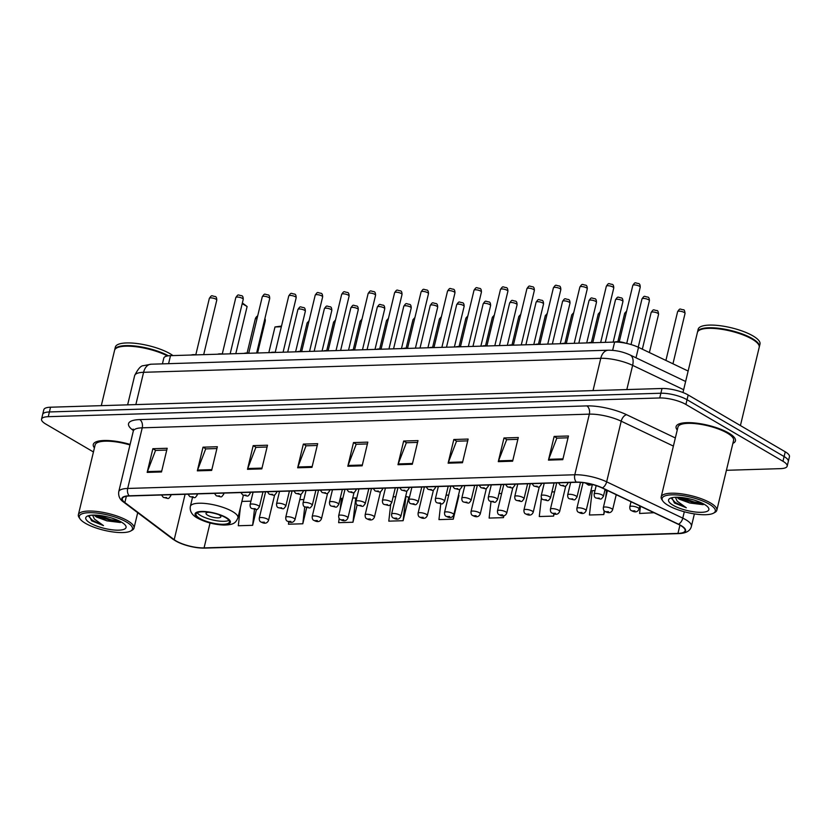 <?xml version="1.0" encoding="UTF-8"?>
<svg xmlns="http://www.w3.org/2000/svg" width="831" height="831" viewBox="0 0 831 831"><rect width="100%" height="100%" fill="white"/><g stroke="black" fill="none" stroke-linecap="round" stroke-linejoin="round"><path stroke-width="1.25" d="M162.419 363.864L163.79 358.14A19.071 5.485 13.5 0 1 170.5 355.658L614.608 342.071A19.071 5.485 13.5 0 1 638.509 347.358L688.141 371.041M726.408 470.304L780.465 468.642A19.071 5.485 -166.5 0 0 787.175 466.17L789.45 456.697A19.071 5.485 -166.5 0 0 785.243 451.804L688.182 394.985A19.071 5.485 -166.5 0 0 662.006 388.493L50.535 407.211A19.071 5.485 -166.5 0 0 43.825 409.683L42.682 414.42A19.071 5.485 -166.5 0 1 49.393 411.947A19.071 5.485 -166.5 0 0 42.682 414.42L41.55 419.156A19.071 5.485 -166.5 0 0 45.757 424.049L93.446 451.96M787.175 466.17A19.071 5.485 -166.5 0 0 782.968 461.278L685.907 404.458L687.04 399.721A19.071 5.485 -166.5 0 0 660.874 393.229L49.393 411.947L660.874 393.229A19.071 5.485 -166.5 0 1 687.04 399.721L784.1 456.541L687.04 399.721L688.182 394.985M788.318 461.434A19.071 5.485 -166.5 0 0 784.1 456.541A19.071 5.485 -166.5 0 1 788.318 461.434M728.704 433.044A30.508 8.767 -166.5 0 0 696.679 423.187A30.508 8.767 -166.5 0 0 676.102 426.615A30.508 8.767 -166.5 0 0 677.244 430.032A30.508 8.767 -166.5 0 1 676.102 426.615A30.508 8.767 -166.5 0 1 696.679 423.187A30.508 8.767 -166.5 0 1 728.704 433.044A30.508 8.767 -166.5 0 1 735.445 440.866A30.508 8.767 -166.5 0 0 728.704 433.044M130.103 444.419A30.508 8.767 -166.5 0 0 93.29 444.46A30.508 8.767 -166.5 0 0 94.422 447.867A30.508 8.767 -166.5 0 1 93.29 444.46A30.508 8.767 -166.5 0 1 130.103 444.419M680.62 525.535A20.339 5.848 13.5 0 1 685.118 530.749A20.339 5.848 13.5 0 1 677.961 533.398L204.062 547.899A20.339 5.848 13.5 0 1 174.198 539.683L124.858 502.547A20.339 5.848 13.5 0 1 122.323 498.621A20.339 5.848 13.5 0 1 129.47 495.982L576.589 482.292A20.339 5.848 13.5 0 1 602.07 487.942L678.2 524.257A20.339 5.848 13.5 0 1 680.62 525.535M681.005 525.524A20.848 5.994 -166.5 0 0 678.522 524.216L602.392 487.901A20.848 5.994 -166.5 0 0 576.267 482.105L129.158 495.795A20.848 5.994 -166.5 0 0 124.421 502.526L173.762 539.662A20.848 5.994 -166.5 0 0 204.384 548.086L678.283 533.575A20.848 5.994 -166.5 0 0 681.005 525.524M390.705 504.469L388.794 521.151L403.118 520.705L408.81 497.031L408.052 497.052M440.762 503.815L438.955 519.614L453.279 519.178L458.972 495.494L458.411 495.505M732.869 443.39A30.508 8.767 -166.5 0 0 735.445 440.866A30.508 8.767 -166.5 0 1 732.869 443.39M685.907 404.458A19.071 5.485 -166.5 0 0 659.741 397.966L48.26 416.684A19.071 5.485 -166.5 0 0 41.55 419.156M247.493 469.328L253.175 445.645L267.509 445.208L261.817 468.881L247.493 469.328A5.09 3.355 88.2 0 1 247.731 468.528L262.014 468.092M197.331 470.855L203.013 447.182L217.348 446.735L211.656 470.419L197.331 470.855A5.09 3.355 88.2 0 1 197.57 470.066L211.853 469.629M147.17 472.392L152.852 448.709L167.187 448.273L161.505 471.956L147.17 472.392A5.09 3.355 88.2 0 1 147.409 471.603L161.692 471.167M397.966 464.716L403.658 441.032L417.993 440.596L412.301 464.28L397.966 464.716A5.09 3.355 88.2 0 1 398.215 463.927L412.498 463.49M448.127 463.179L453.819 439.506L468.144 439.059L462.462 462.742L448.127 463.179A5.09 3.355 88.2 0 1 448.376 462.389L462.649 461.953M498.288 461.652L503.981 437.968L518.305 437.522L512.623 461.205L498.288 461.652A5.09 3.355 88.2 0 1 498.538 460.852L512.81 460.416M548.45 460.114L554.142 436.431L568.466 435.995L562.784 459.668L548.45 460.114A5.09 3.355 88.2 0 1 548.699 459.314L562.971 458.878M297.654 467.791L303.336 444.107L317.671 443.671L311.978 467.354L297.654 467.791A5.09 3.355 88.2 0 1 297.893 466.991L312.176 466.555M347.815 466.253L353.497 442.57L367.832 442.134L362.139 465.817L347.815 466.253A5.09 3.355 88.2 0 1 348.054 465.464L362.337 465.017M339.131 518.336L338.632 522.678L352.967 522.242L357.143 504.812M288.752 521.754L288.471 524.216L302.806 523.779L306.681 507.616M240.388 507.668L238.31 525.753L252.645 525.317L256.457 509.424M490.996 501.644L489.116 518.077L503.441 517.64L503.918 515.646M541.417 497.842L539.277 516.539L553.602 516.103L554.142 513.87M594.975 490.622L592.223 490.706L589.428 515.002L603.763 514.566L604.594 511.117M640.421 506.235L639.59 513.475L653.997 512.717M353.497 442.57L356.406 444.273M367.395 443.941L356.187 444.284L348.054 465.464M303.336 444.107L306.255 445.811M317.234 445.478L306.026 445.821L297.893 466.991M554.142 436.431L557.05 438.134M568.03 437.802L556.832 438.145L548.699 459.314M503.981 437.968L506.889 439.672M517.879 439.339L506.671 439.682L498.538 460.852M453.819 439.506L456.728 441.209M467.718 440.866L456.51 441.209L448.376 462.389M403.658 441.032L406.567 442.746M417.557 442.404L406.349 442.746L398.215 463.927M152.852 448.709L155.771 450.423M166.751 450.08L155.542 450.423L147.409 471.603M203.013 447.182L205.932 448.885M216.912 448.543L205.704 448.896L197.57 470.066M253.175 445.645L256.093 447.348M267.073 447.016L255.865 447.358L247.731 468.528M453.279 519.178L453.788 514.753M446.06 495.172L448.698 495.099M458.39 495.567L458.909 495.723M503.441 517.64L503.669 515.677M498.995 493.552L501.633 493.479M553.602 516.103L553.872 513.797M551.929 491.931L554.568 491.859M603.763 514.566L604.199 510.753M605.695 497.748L606.547 490.259L607.43 490.529M604.854 490.311L606.547 490.259M403.118 520.705L405.912 496.408L408.748 497.26M393.136 496.793L395.774 496.72M352.967 522.242L355.751 497.946L356.717 498.236M340.128 509.642L341.416 498.382L342.839 498.34M352.718 498.039L355.751 497.946M302.806 523.779L304.748 506.817M299.783 499.66L303.855 499.535M252.645 525.317L254.473 509.382M241.883 501.425L250.931 501.155M668.176 505.414A27.33 7.853 -166.5 0 0 713.517 513.163A27.33 7.853 -166.5 0 0 709.259 504.157A27.33 7.853 -166.5 0 0 676.818 494.964A27.33 7.853 -166.5 0 0 662.806 500.989A27.33 7.853 -166.5 0 0 668.176 505.414M713.517 513.163L714.961 512.374A28.607 8.217 -166.5 0 0 716.81 510.286A28.607 8.217 -166.5 0 0 710.495 502.942A28.607 8.217 -166.5 0 0 680.475 493.707A28.607 8.217 -166.5 0 0 661.185 496.928A28.607 8.217 -166.5 0 0 661.892 499.628L662.806 500.989M716.81 510.286L733.586 440.42A28.607 8.217 -166.5 0 0 727.27 433.086A28.607 8.217 -166.5 0 0 697.251 423.841A28.607 8.217 -166.5 0 0 677.961 427.061L661.185 496.928M740.421 425.565L759.202 347.327A31.786 9.131 -166.5 0 0 758.423 344.314A31.786 9.131 -166.5 0 0 752.19 339.173A31.786 9.131 -166.5 0 0 699.453 330.156A31.786 9.131 -166.5 0 0 697.396 332.483L682.978 392.523M758.298 344.148A31.464 9.037 -166.5 0 0 758.194 343.972A31.464 9.037 -166.5 0 0 752.013 338.882A31.464 9.037 -166.5 0 0 699.816 329.959A31.464 9.037 -166.5 0 0 699.64 330.063M759.264 347.026A31.786 9.131 -166.5 0 0 759.347 346.735A31.786 9.131 -166.5 0 0 752.325 338.581A31.786 9.131 -166.5 0 0 718.971 328.318A31.786 9.131 -166.5 0 0 697.541 331.891A31.786 9.131 -166.5 0 0 697.479 332.192M759.347 346.735L759.991 344.065A31.786 9.131 -166.5 0 0 752.969 335.911A31.786 9.131 -166.5 0 0 719.615 325.648A31.786 9.131 -166.5 0 0 698.175 329.232L697.541 331.891M676.798 497.239L679.332 499.202L689.803 503.025L678.491 497.281M671.864 497.727L674.429 502.973L686.323 507.772L677.244 501.238L675.613 497.79M704.293 504.313A20.723 5.952 -166.5 0 0 669.911 498.434A20.723 5.952 -166.5 0 0 673.141 505.269A20.723 5.952 -166.5 0 0 697.739 512.228A20.723 5.952 -166.5 0 0 708.355 507.668A20.723 5.952 -166.5 0 0 704.293 504.313M689.803 503.025L703.213 504.677M686.323 507.772L675.291 502.495L671.541 498.475M702.268 503.222L693.906 501.903L681.42 497.489M704.127 504.22L693.677 502.848L679.083 497.302M225.627 517.64A17.16 4.934 -166.5 0 0 207.615 512.093A17.16 4.934 -166.5 0 0 196.033 514.025A17.16 4.934 -166.5 0 0 199.824 518.43A17.16 4.934 -166.5 0 0 217.836 523.977A17.16 4.934 -166.5 0 0 229.418 522.045A17.16 4.934 -166.5 0 0 225.627 517.64M197.207 512.748A17.16 4.934 -166.5 0 0 200.541 515.469A17.16 4.934 -166.5 0 0 228.951 520.362M281.345 326.76L274.988 326.957L268.818 352.656M274.988 326.957L281.512 326.074M242.205 303.647L247.119 306.514L235.796 353.663M242.361 302.972L247.119 306.514M209.08 512.301A7.624 2.192 -166.5 0 0 206.015 513.298A7.624 2.192 -166.5 0 0 207.708 515.251A7.624 2.192 -166.5 0 0 215.707 517.713A7.624 2.192 -166.5 0 0 220.859 516.851A7.624 2.192 -166.5 0 0 219.166 514.898A7.624 2.192 -166.5 0 0 218.574 514.576M85.354 523.26A27.33 7.853 -166.5 0 0 130.706 531.009A27.33 7.853 -166.5 0 0 126.437 522.003A27.33 7.853 -166.5 0 0 93.996 512.81A27.33 7.853 -166.5 0 0 79.994 518.835A27.33 7.853 -166.5 0 0 85.354 523.26M130.706 531.009L132.139 530.209A28.607 8.217 -166.5 0 0 133.999 528.121A28.607 8.217 -166.5 0 0 127.683 520.788A28.607 8.217 -166.5 0 0 97.653 511.543A28.607 8.217 -166.5 0 0 78.363 514.763A28.607 8.217 -166.5 0 0 79.07 517.474L79.994 518.835M172.962 355.585A31.786 9.131 -166.5 0 0 170.147 353.757A31.786 9.131 -166.5 0 0 136.793 343.494A31.786 9.131 -166.5 0 0 115.364 347.067L114.72 349.737A31.786 9.131 -166.5 0 0 114.668 350.038M93.986 515.085L96.521 517.038L106.981 520.871L95.669 515.116M89.042 515.563L91.618 520.819L103.501 525.618L94.433 519.084L92.802 515.625M121.471 522.148A20.723 5.952 -166.5 0 0 87.089 516.28A20.723 5.952 -166.5 0 0 90.319 523.104A20.723 5.952 -166.5 0 0 114.927 530.074A20.723 5.952 -166.5 0 0 125.543 525.504A20.723 5.952 -166.5 0 0 121.471 522.148M106.981 520.871L120.391 522.512M168.433 355.813A31.786 9.131 -166.5 0 0 135.38 346.06A31.786 9.131 -166.5 0 0 114.72 349.737M167.748 355.907A31.464 9.037 -166.5 0 0 117.005 347.805A31.464 9.037 -166.5 0 0 116.828 347.909M167.467 355.959A31.786 9.131 -166.5 0 0 116.641 348.002A31.786 9.131 -166.5 0 0 114.574 350.329L101.299 405.653M129.979 444.959A28.607 8.217 -166.5 0 0 95.139 444.907L78.363 514.763M103.501 525.618L92.47 520.331L88.72 516.321M119.446 521.068L111.084 519.749L98.609 515.334M121.316 522.055L110.866 520.684L96.271 515.147M635.995 357.808L638.509 347.358M612.624 350.35L614.608 342.071A8.902 2.555 13.5 0 1 625.847 343.245M168.579 363.677L170.5 355.658M662.006 388.493L659.741 397.966M785.243 451.804L782.968 461.278M50.535 407.211L48.26 416.684M683.653 389.708L632.63 365.36L626.823 389.562M608.271 350.215A12.714 8.383 88.2 0 0 600.771 358.306L143.597 372.298A25.429 7.302 -166.5 0 0 134.653 375.602C137.977 368.902 140.917 365.588 143.472 365.671L151.097 364.207L608.271 350.215C615.761 350.183 623.032 351.773 630.064 354.972A12.714 7.24 115.5 0 1 632.63 365.36A25.429 7.302 -166.5 0 0 600.771 358.306L593.022 390.601M151.097 364.207A12.714 8.383 88.2 0 0 143.597 372.298L135.848 404.593M677.961 533.398L679.945 525.15M129.158 495.795A6.357 4.186 -91.8 0 1 127.683 488.451L574.792 474.761A25.429 7.302 13.5 0 1 606.651 481.824L682.781 518.139A25.429 7.302 13.5 0 1 685.814 519.739A25.429 7.302 13.5 0 1 691.423 526.252L694.394 513.901M678.522 524.216A6.357 3.625 115.5 0 0 682.781 518.139L684.308 511.771M602.392 487.901A6.357 3.625 115.5 0 0 606.651 481.824L621.204 421.192A25.429 7.302 -166.5 0 0 589.345 414.139L574.792 474.761A6.357 4.186 88.2 0 0 576.267 482.105M124.421 502.526A6.357 5.079 127 0 1 123.476 501.997C119.809 499.524 118.231 496.107 118.74 491.755A25.429 7.302 13.5 0 1 127.683 488.451L142.236 427.82A25.429 7.302 -166.5 0 0 133.292 431.123L133.147 429.066M173.762 539.662A6.357 5.079 127 0 1 172.817 539.132C181.875 544.897 192.553 547.889 204.831 548.107L678.73 533.606A6.357 4.186 -91.8 0 1 678.283 533.575M133.386 430.531L132.493 429.856A31.786 9.131 13.5 0 1 139.712 419.593L586.821 405.902A31.786 9.131 13.5 0 1 626.647 414.731L675.343 437.958M673.39 446.091L621.204 421.192A6.357 3.625 -64.5 0 1 626.647 414.731M586.821 405.902A6.357 4.186 88.2 0 1 589.345 414.139L142.236 427.82A6.357 4.186 88.2 0 0 139.712 419.593M133.386 429.991A6.357 5.079 -53 0 0 132.493 429.856M124.858 502.547L126.364 496.273M174.198 539.683L185.095 494.279M204.062 547.899L210.046 523M199.108 518.451A18.116 5.204 -166.5 0 0 223.975 524.621A18.116 5.204 -166.5 0 0 226.344 517.62A18.116 5.204 -166.5 0 0 201.486 511.449A18.116 5.204 -166.5 0 0 199.108 518.451M232.535 511.553A24.473 7.032 13.5 0 1 237.946 517.827C235.755 522.46 234.519 524.849 223.882 525.057C214.138 524.621 205.288 522.273 197.321 518.014C191.93 515.043 189.613 511.169 190.351 506.401A24.473 7.032 13.5 0 1 206.857 503.648A24.473 7.032 13.5 0 1 232.535 511.553M257.693 315.863A5.09 5.09 0 0 0 255.252 319.104A5.09 1.465 13.5 0 1 257.039 318.439A5.09 1.465 13.5 0 1 257.08 318.439M264.445 320.444A5.09 1.465 13.5 0 1 265.141 321.483A5.09 5.09 0 0 0 264.923 318.418M684.193 312.456A3.812 1.101 -166.5 0 0 680.194 311.22A3.812 1.101 -166.5 0 0 677.618 311.646C680.412 307.647 679.519 309.309 683.414 309.786C684.173 309.516 684.713 310.732 685.045 313.432A3.812 1.101 -166.5 0 0 684.193 312.456M631.009 501.747L629.794 506.806A4.768 1.371 13.5 0 1 633.004 506.266A4.768 1.371 13.5 0 1 638.011 507.803A4.768 1.371 13.5 0 1 639.06 509.029L639.808 505.944M634.915 510.836L632.526 510.909L634.915 510.836M657.737 313.266A3.812 1.101 -166.5 0 0 653.727 312.03A3.812 1.101 -166.5 0 0 651.161 312.456C653.955 308.457 653.052 310.119 656.947 310.597C657.705 310.327 658.245 311.542 658.578 314.243A3.812 1.101 -166.5 0 0 657.737 313.266M607.43 490.498L603.327 507.616A4.768 1.371 13.5 0 1 606.537 507.076A4.768 1.371 13.5 0 1 611.543 508.614A4.768 1.371 13.5 0 1 612.592 509.839L616.228 494.694M608.448 511.647L606.059 511.719L608.448 511.647M626.231 312.768A3.812 1.101 -166.5 0 0 624.694 313.266L626.657 311.012M583.05 482.634L576.859 508.427A4.768 1.371 13.5 0 1 580.08 507.886A4.768 1.371 13.5 0 1 585.076 509.424A4.768 1.371 13.5 0 1 586.135 510.65L592.264 485.096M581.98 512.457L579.591 512.53L581.98 512.457M599.764 313.578A3.812 1.101 -166.5 0 0 598.227 314.076L600.19 311.822M556.718 482.904L550.392 509.237A4.768 1.371 13.5 0 1 553.612 508.697A4.768 1.371 13.5 0 1 558.609 510.234A4.768 1.371 13.5 0 1 559.668 511.46L565.797 485.906M555.513 513.267L553.124 513.34L555.513 513.267M573.307 314.388A3.812 1.101 -166.5 0 0 571.759 314.887L573.722 312.633M530.251 483.715L523.925 510.047A4.768 1.371 13.5 0 1 527.145 509.507A4.768 1.371 13.5 0 1 532.152 511.044A4.768 1.371 13.5 0 1 533.201 512.27L539.329 486.717M529.046 514.077L526.657 514.15L529.046 514.077M546.84 315.198A3.812 1.101 -166.5 0 0 545.292 315.697L547.255 313.443M503.783 484.525L497.468 510.857A4.768 1.371 13.5 0 1 500.678 510.317A4.768 1.371 13.5 0 1 505.684 511.854A4.768 1.371 13.5 0 1 506.733 513.08L512.872 487.527M502.578 514.888L500.189 514.96L502.578 514.888M520.372 316.009A3.812 1.101 -166.5 0 0 518.824 316.507L520.798 314.253M477.316 485.335L471 511.667A4.768 1.371 13.5 0 1 474.21 511.127A4.768 1.371 13.5 0 1 479.217 512.665A4.768 1.371 13.5 0 1 480.266 513.89L486.405 488.337M476.121 515.698L473.732 515.771L476.121 515.698M493.905 316.819A3.812 1.101 -166.5 0 0 492.368 317.317L494.331 315.063M450.849 486.145L444.533 512.478A4.768 1.371 13.5 0 1 447.743 511.938A4.768 1.371 13.5 0 1 452.75 513.475A4.768 1.371 13.5 0 1 453.799 514.701L459.938 489.147M449.654 516.508L447.265 516.581L449.654 516.508M467.438 317.629A3.812 1.101 -166.5 0 0 465.9 318.128L467.863 315.873M424.392 486.956L418.066 513.288A4.768 1.371 13.5 0 1 421.286 512.748A4.768 1.371 13.5 0 1 426.282 514.285A4.768 1.371 13.5 0 1 427.342 515.511L433.47 489.958M423.187 517.318L420.798 517.391L423.187 517.318M440.97 318.439A3.812 1.101 -166.5 0 0 439.433 318.938L441.396 316.684M397.924 487.766L391.598 514.088A4.768 1.371 13.5 0 1 394.818 513.558A4.768 1.371 13.5 0 1 399.815 515.095A4.768 1.371 13.5 0 1 400.874 516.321L407.003 490.768M396.719 518.129L394.33 518.201L396.719 518.129M414.513 319.249A3.812 1.101 -166.5 0 0 412.965 319.748L414.929 317.494M371.457 488.576L365.131 514.898A4.768 1.371 13.5 0 1 368.351 514.368A4.768 1.371 13.5 0 1 373.358 515.906A4.768 1.371 13.5 0 1 374.407 517.131L380.536 491.578M370.252 518.939L367.863 519.011L370.252 518.939M388.046 320.06A3.812 1.101 -166.5 0 0 386.498 320.558L388.461 318.304M344.99 489.386L338.674 515.708A4.768 1.371 13.5 0 1 341.884 515.178A4.768 1.371 13.5 0 1 346.891 516.716A4.768 1.371 13.5 0 1 347.94 517.942L354.079 492.388M343.785 519.749L341.396 519.822L343.785 519.749M361.578 320.87A3.812 1.101 -166.5 0 0 360.041 321.368L362.004 319.104M318.522 490.197L312.207 516.518A4.768 1.371 13.5 0 1 315.416 515.989A4.768 1.371 13.5 0 1 320.423 517.526A4.768 1.371 13.5 0 1 321.472 518.752L327.611 493.199M317.328 520.559L314.939 520.632L317.328 520.559M335.111 321.68A3.812 1.101 -166.5 0 0 333.574 322.179L335.537 319.914M292.055 491.007L285.739 517.329A4.768 1.371 13.5 0 1 288.949 516.799A4.768 1.371 13.5 0 1 293.956 518.336A4.768 1.371 13.5 0 1 295.005 519.562L301.144 494.009M290.86 521.369L288.471 521.442L290.86 521.369M308.644 322.49A3.812 1.101 -166.5 0 0 307.106 322.989L309.07 320.724M265.598 491.817L259.272 518.139A4.768 1.371 13.5 0 1 262.492 517.609A4.768 1.371 13.5 0 1 267.489 519.146A4.768 1.371 13.5 0 1 268.548 520.372L274.677 494.819M264.393 522.18L262.004 522.252L264.393 522.18M641.979 298.931C644.773 294.932 643.88 296.594 647.775 297.072C648.834 297.218 649.375 298.433 649.395 300.718A3.812 1.101 -166.5 0 0 648.554 299.742A3.812 1.101 -166.5 0 0 644.555 298.506A3.812 1.101 -166.5 0 0 641.979 298.931L631.03 344.553M602.371 495.089A4.768 1.371 13.5 0 1 603.42 496.315C600.491 500.293 601.883 499.078 595.983 497.977C594.705 497.665 594.092 496.367 594.144 494.081A4.768 1.371 13.5 0 1 597.364 493.552A4.768 1.371 13.5 0 1 602.371 495.089M596.876 498.195L599.265 498.122L596.876 498.195M615.511 299.742C618.306 295.743 617.412 297.405 621.308 297.872C622.367 298.028 622.907 299.243 622.928 301.528A3.812 1.101 -166.5 0 0 622.087 300.552A3.812 1.101 -166.5 0 0 618.087 299.316A3.812 1.101 -166.5 0 0 615.511 299.742L605.29 342.351M575.904 495.899A4.768 1.371 13.5 0 1 576.953 497.125C574.024 501.103 575.426 499.888 569.515 498.787C568.238 498.475 567.635 497.177 567.677 494.892A4.768 1.371 13.5 0 1 570.897 494.362A4.768 1.371 13.5 0 1 575.904 495.899M570.409 499.005L572.798 498.932L570.409 499.005M589.044 300.552C591.838 296.553 590.945 298.215 594.84 298.682C595.9 298.838 596.44 300.053 596.471 302.339A3.812 1.101 -166.5 0 0 595.619 301.362A3.812 1.101 -166.5 0 0 591.62 300.126A3.812 1.101 -166.5 0 0 589.044 300.552L578.823 343.161M549.436 496.709A4.768 1.371 13.5 0 1 550.486 497.935C547.556 501.914 548.959 500.698 543.048 499.597C541.781 499.286 541.168 497.987 541.22 495.702A4.768 1.371 13.5 0 1 544.43 495.172A4.768 1.371 13.5 0 1 549.436 496.709M543.952 499.815L546.331 499.743L543.952 499.815M562.587 301.362C565.381 297.363 564.478 299.025 568.373 299.492C569.432 299.648 569.983 300.864 570.004 303.149A3.812 1.101 -166.5 0 0 569.162 302.172A3.812 1.101 -166.5 0 0 565.153 300.936A3.812 1.101 -166.5 0 0 562.587 301.362L552.355 343.972M522.969 497.52A4.768 1.371 13.5 0 1 524.018 498.745C521.099 502.724 522.491 501.509 516.591 500.407C515.313 500.096 514.701 498.797 514.753 496.512A4.768 1.371 13.5 0 1 517.962 495.982A4.768 1.371 13.5 0 1 522.969 497.52M517.484 500.626L519.874 500.553L517.484 500.626M536.12 302.172C538.914 298.173 538.021 299.835 541.905 300.303C542.975 300.458 543.516 301.674 543.536 303.959A3.812 1.101 -166.5 0 0 542.695 302.972A3.812 1.101 -166.5 0 0 538.685 301.746A3.812 1.101 -166.5 0 0 536.12 302.172L525.888 344.782M496.502 498.33A4.768 1.371 13.5 0 1 497.561 499.556C494.632 503.534 496.024 502.319 490.124 501.218C488.846 500.906 488.233 499.608 488.285 497.322A4.768 1.371 13.5 0 1 491.495 496.793A4.768 1.371 13.5 0 1 496.502 498.33M491.017 501.436L493.406 501.363L491.017 501.436M509.652 302.983C512.447 298.983 511.553 300.645 515.449 301.113C516.508 301.269 517.048 302.484 517.069 304.769A3.812 1.101 -166.5 0 0 516.228 303.782A3.812 1.101 -166.5 0 0 512.228 302.557A3.812 1.101 -166.5 0 0 509.652 302.983L499.421 345.592M470.034 499.14A4.768 1.371 13.5 0 1 471.094 500.366C468.165 504.344 469.557 503.129 463.656 502.028C462.379 501.716 461.766 500.418 461.818 498.133A4.768 1.371 13.5 0 1 465.038 497.603A4.768 1.371 13.5 0 1 470.034 499.14M464.55 502.246L466.939 502.173L464.55 502.246M483.185 303.793C485.979 299.794 485.086 301.456 488.981 301.923C490.041 302.079 490.581 303.294 490.602 305.579A3.812 1.101 -166.5 0 0 489.76 304.593A3.812 1.101 -166.5 0 0 485.761 303.367A3.812 1.101 -166.5 0 0 483.185 303.793L472.953 346.402M443.577 499.95A4.768 1.371 13.5 0 1 444.627 501.176C441.697 505.155 443.089 503.939 437.189 502.838C435.911 502.526 435.299 501.228 435.351 498.943A4.768 1.371 13.5 0 1 438.571 498.413A4.768 1.371 13.5 0 1 443.577 499.95M438.082 503.056L440.472 502.984L438.082 503.056M456.718 304.603C459.512 300.604 458.619 302.266 462.514 302.733C463.573 302.889 464.114 304.104 464.134 306.39A3.812 1.101 -166.5 0 0 463.293 305.403A3.812 1.101 -166.5 0 0 459.294 304.177A3.812 1.101 -166.5 0 0 456.718 304.603L446.496 347.213M417.11 500.761A4.768 1.371 13.5 0 1 418.159 501.986C415.23 505.965 416.632 504.749 410.722 503.648C409.444 503.337 408.842 502.038 408.883 499.753A4.768 1.371 13.5 0 1 412.103 499.223A4.768 1.371 13.5 0 1 417.11 500.761M411.615 503.866L414.004 503.794L411.615 503.866M430.25 305.413C433.044 301.414 432.151 303.076 436.046 303.544C437.106 303.699 437.646 304.915 437.677 307.2A3.812 1.101 -166.5 0 0 436.826 306.213A3.812 1.101 -166.5 0 0 432.826 304.987A3.812 1.101 -166.5 0 0 430.25 305.413L420.029 348.023M390.643 501.571A4.768 1.371 13.5 0 1 391.692 502.797C388.763 506.775 390.165 505.56 384.254 504.459C382.987 504.147 382.374 502.848 382.426 500.563A4.768 1.371 13.5 0 1 385.636 500.033A4.768 1.371 13.5 0 1 390.643 501.571M385.158 504.677L387.547 504.604L385.158 504.677M403.793 306.224C406.588 302.224 405.684 303.886 409.579 304.354C410.639 304.51 411.189 305.725 411.21 308.01A3.812 1.101 -166.5 0 0 410.369 307.023A3.812 1.101 -166.5 0 0 406.359 305.798A3.812 1.101 -166.5 0 0 403.793 306.224L393.562 348.833M364.175 502.381A4.768 1.371 13.5 0 1 365.225 503.607C362.306 507.585 363.698 506.37 357.797 505.269C356.52 504.957 355.907 503.659 355.959 501.373A4.768 1.371 13.5 0 1 359.169 500.844A4.768 1.371 13.5 0 1 364.175 502.381M358.691 505.487L361.08 505.414L358.691 505.487M377.326 307.034C380.12 303.035 379.227 304.697 383.112 305.164C384.182 305.32 384.722 306.535 384.743 308.82A3.812 1.101 -166.5 0 0 383.901 307.834A3.812 1.101 -166.5 0 0 379.892 306.608A3.812 1.101 -166.5 0 0 377.326 307.034L367.094 349.643M337.708 503.191A4.768 1.371 13.5 0 1 338.768 504.417C335.838 508.395 337.23 507.18 331.33 506.079C330.052 505.767 329.44 504.469 329.492 502.184A4.768 1.371 13.5 0 1 332.712 501.654A4.768 1.371 13.5 0 1 337.708 503.191M332.223 506.297L334.613 506.224L332.223 506.297M350.859 307.844C353.653 303.845 352.76 305.507 356.655 305.974C357.714 306.13 358.254 307.345 358.275 309.631A3.812 1.101 -166.5 0 0 357.434 308.644A3.812 1.101 -166.5 0 0 353.435 307.418A3.812 1.101 -166.5 0 0 350.859 307.844L340.627 350.453M311.241 504.002A4.768 1.371 13.5 0 1 312.3 505.227C309.371 509.206 310.763 507.99 304.863 506.889C303.585 506.578 302.972 505.279 303.024 502.994A4.768 1.371 13.5 0 1 306.244 502.464A4.768 1.371 13.5 0 1 311.241 504.002M305.756 507.107L308.145 507.035L305.756 507.107M324.391 308.654C327.185 304.655 326.292 306.317 330.187 306.784C331.247 306.94 331.787 308.156 331.808 310.441A3.812 1.101 -166.5 0 0 330.967 309.454A3.812 1.101 -166.5 0 0 326.967 308.228A3.812 1.101 -166.5 0 0 324.391 308.654L314.16 351.264M284.784 504.812A4.768 1.371 13.5 0 1 285.833 506.037C282.904 510.016 284.295 508.801 278.395 507.699C277.118 507.388 276.505 506.089 276.557 503.804A4.768 1.371 13.5 0 1 279.777 503.274A4.768 1.371 13.5 0 1 284.784 504.812M279.289 507.918L281.678 507.845L279.289 507.918M297.924 309.464C300.718 305.465 299.825 307.127 303.72 307.595C304.78 307.75 305.32 308.966 305.341 311.251A3.812 1.101 -166.5 0 0 304.499 310.264A3.812 1.101 -166.5 0 0 300.5 309.039A3.812 1.101 -166.5 0 0 297.924 309.464L287.703 352.074M258.316 505.622A4.768 1.371 13.5 0 1 259.365 506.848C256.436 510.826 257.839 509.611 251.928 508.51C250.65 508.198 250.048 506.9 250.089 504.614A4.768 1.371 13.5 0 1 253.31 504.085A4.768 1.371 13.5 0 1 258.316 505.622M252.821 508.728L255.21 508.655L252.821 508.728M632.807 285.407C635.59 281.408 634.697 283.07 638.592 283.537C639.652 283.693 640.202 284.908 640.223 287.194A3.812 1.101 -166.5 0 0 639.382 286.207A3.812 1.101 -166.5 0 0 635.372 284.981A3.812 1.101 -166.5 0 0 632.807 285.407L619.282 341.738M587.704 484.67L590.093 484.598L587.704 484.67M620.83 342.403A9.536 2.742 -166.5 0 0 615.989 342.06M606.339 286.217C609.133 282.218 608.24 283.88 612.125 284.347C613.195 284.503 613.735 285.719 613.756 288.004A3.812 1.101 -166.5 0 0 612.914 287.017A3.812 1.101 -166.5 0 0 608.905 285.791A3.812 1.101 -166.5 0 0 606.339 286.217L592.815 342.549M567.054 482.582A4.768 1.371 13.5 0 1 567.781 483.6C564.851 487.579 566.243 486.364 560.343 485.262L558.484 482.842M561.237 485.481L563.626 485.408L561.237 485.481M588.14 342.881A8.902 2.555 13.5 0 1 593.801 342.704M579.872 287.027C582.666 283.028 581.773 284.69 585.668 285.158C586.728 285.313 587.268 286.529 587.288 288.814A3.812 1.101 -166.5 0 0 586.447 287.827A3.812 1.101 -166.5 0 0 582.448 286.602A3.812 1.101 -166.5 0 0 579.872 287.027L566.347 343.359M540.586 483.393A4.768 1.371 13.5 0 1 541.313 484.411C538.384 488.389 539.776 487.174 533.876 486.073L532.027 483.652M534.769 486.291L537.158 486.218L534.769 486.291M561.673 343.691A8.902 2.555 13.5 0 1 567.334 343.515M553.404 287.838C556.199 283.838 555.305 285.5 559.201 285.968C560.26 286.124 560.8 287.339 560.821 289.624A3.812 1.101 -166.5 0 0 559.98 288.637A3.812 1.101 -166.5 0 0 555.981 287.412A3.812 1.101 -166.5 0 0 553.404 287.838L539.88 344.169M514.129 484.203A4.768 1.371 13.5 0 1 514.846 485.221C511.917 489.199 513.309 487.984 507.409 486.883L505.56 484.463M508.302 487.101L510.691 487.028L508.302 487.101M535.206 344.501A8.902 2.555 13.5 0 1 540.867 344.325M526.937 288.648C529.731 284.649 528.838 286.311 532.733 286.778C533.793 286.934 534.333 288.149 534.354 290.435A3.812 1.101 -166.5 0 0 533.512 289.448A3.812 1.101 -166.5 0 0 529.513 288.222A3.812 1.101 -166.5 0 0 526.937 288.648L513.413 344.979M487.662 485.013A4.768 1.371 13.5 0 1 488.379 486.031C485.449 490.01 486.852 488.794 480.941 487.693L479.092 485.273M481.835 487.911L484.224 487.839L481.835 487.911M508.738 345.312A8.902 2.555 13.5 0 1 514.399 345.135M500.47 289.458C503.264 285.459 502.371 287.121 506.266 287.588C507.326 287.744 507.866 288.959 507.897 291.245A3.812 1.101 -166.5 0 0 507.045 290.258A3.812 1.101 -166.5 0 0 503.046 289.032A3.812 1.101 -166.5 0 0 500.47 289.458L486.945 345.789M461.195 485.823A4.768 1.371 13.5 0 1 461.911 486.841C458.982 490.82 460.384 489.604 454.474 488.503L452.625 486.083M455.378 488.721L457.756 488.649L455.378 488.721M482.281 346.122A8.902 2.555 13.5 0 1 487.932 345.945M474.013 290.268C476.797 286.269 475.903 287.931 479.799 288.399C480.858 288.554 481.409 289.77 481.429 292.055A3.812 1.101 -166.5 0 0 480.588 291.068A3.812 1.101 -166.5 0 0 476.579 289.842A3.812 1.101 -166.5 0 0 474.013 290.268L460.488 346.6M434.727 486.634A4.768 1.371 13.5 0 1 435.444 487.652C432.525 491.63 433.917 490.415 428.017 489.314L426.158 486.893M428.91 489.532L431.299 489.459L428.91 489.532M455.814 346.932A8.902 2.555 13.5 0 1 461.465 346.756M447.545 291.079C450.34 287.079 449.446 288.741 453.331 289.209C454.401 289.354 454.941 290.58 454.962 292.865A3.812 1.101 -166.5 0 0 454.121 291.878A3.812 1.101 -166.5 0 0 450.111 290.653A3.812 1.101 -166.5 0 0 447.545 291.079L434.021 347.41M408.26 487.444A4.768 1.371 13.5 0 1 408.987 488.462C406.058 492.44 407.45 491.225 401.55 490.124L399.69 487.704M402.443 490.342L404.832 490.269L402.443 490.342M429.347 347.742A8.902 2.555 13.5 0 1 435.008 347.566M421.078 291.889C423.872 287.89 422.979 289.552 426.874 290.019C427.934 290.164 428.474 291.39 428.495 293.675A3.812 1.101 -166.5 0 0 427.653 292.689A3.812 1.101 -166.5 0 0 423.654 291.463A3.812 1.101 -166.5 0 0 421.078 291.889L407.554 348.22M381.793 488.254A4.768 1.371 13.5 0 1 382.52 489.272C379.59 493.25 380.982 492.035 375.082 490.934L373.233 488.514M375.976 491.152L378.365 491.079L375.976 491.152M402.879 348.553A8.902 2.555 13.5 0 1 408.54 348.376M394.611 292.699C397.405 288.7 396.512 290.362 400.407 290.829C401.466 290.975 402.007 292.2 402.027 294.486A3.812 1.101 -166.5 0 0 401.186 293.499A3.812 1.101 -166.5 0 0 397.187 292.273A3.812 1.101 -166.5 0 0 394.611 292.699L381.086 349.03M355.336 489.064A4.768 1.371 13.5 0 1 356.052 490.082C353.123 494.061 354.515 492.845 348.615 491.744L346.766 489.324M349.508 491.962L351.897 491.89L349.508 491.962M376.412 349.363A8.902 2.555 13.5 0 1 382.073 349.186M368.143 293.509C370.938 289.51 370.044 291.172 373.94 291.639C374.999 291.785 375.539 293.011 375.56 295.296A3.812 1.101 -166.5 0 0 374.719 294.309A3.812 1.101 -166.5 0 0 370.719 293.083A3.812 1.101 -166.5 0 0 368.143 293.509L354.619 349.841M328.868 489.875A4.768 1.371 13.5 0 1 329.585 490.892C326.656 494.871 328.058 493.656 322.148 492.554L320.299 490.134M323.041 492.773L325.43 492.7L323.041 492.773M349.944 350.173A8.902 2.555 13.5 0 1 355.606 349.996M341.676 294.319C344.47 290.32 343.577 291.982 347.472 292.45C348.532 292.595 349.072 293.821 349.103 296.106A3.812 1.101 -166.5 0 0 348.251 295.119A3.812 1.101 -166.5 0 0 344.252 293.894A3.812 1.101 -166.5 0 0 341.676 294.319L328.152 350.651M302.401 490.685A4.768 1.371 13.5 0 1 303.118 491.703C300.188 495.681 301.591 494.466 295.68 493.365L293.831 490.944M296.584 493.583L298.963 493.51L296.584 493.583M323.488 350.983A8.902 2.555 13.5 0 1 329.138 350.807M315.219 295.13C318.003 291.13 317.11 292.792 321.005 293.26C322.064 293.405 322.615 294.631 322.636 296.916A3.812 1.101 -166.5 0 0 321.794 295.929A3.812 1.101 -166.5 0 0 317.785 294.704A3.812 1.101 -166.5 0 0 315.219 295.13L301.695 351.461M275.934 491.495A4.768 1.371 13.5 0 1 276.65 492.513C273.731 496.491 275.123 495.276 269.223 494.175L267.364 491.755M270.117 494.393L272.506 494.32L270.117 494.393M297.02 351.793A8.902 2.555 13.5 0 1 302.671 351.617M288.752 295.94C291.546 291.941 290.653 293.603 294.538 294.07C295.607 294.216 296.148 295.441 296.168 297.727A3.812 1.101 -166.5 0 0 295.327 296.74A3.812 1.101 -166.5 0 0 291.317 295.514A3.812 1.101 -166.5 0 0 288.752 295.94L275.227 352.271M249.466 492.305A4.768 1.371 13.5 0 1 250.193 493.323C247.264 497.302 248.656 496.086 242.756 494.985L240.897 492.565M243.649 495.203L246.038 495.131L243.649 495.203M270.553 352.604A8.902 2.555 13.5 0 1 276.214 352.427M262.284 296.75C265.079 292.751 264.185 294.413 268.081 294.88C269.14 295.026 269.68 296.252 269.701 298.537A3.812 1.101 -166.5 0 0 268.86 297.55A3.812 1.101 -166.5 0 0 264.86 296.324A3.812 1.101 -166.5 0 0 262.284 296.75L248.76 353.082M222.999 493.115A4.768 1.371 13.5 0 1 223.726 494.133C220.797 498.112 222.189 496.896 216.289 495.795L214.44 493.375M217.182 496.014L219.571 495.941L217.182 496.014M244.085 353.414A8.902 2.555 13.5 0 1 249.747 353.237M235.817 297.56C238.611 293.561 237.718 295.223 241.613 295.691C242.673 295.836 243.213 297.062 243.234 299.347A3.812 1.101 -166.5 0 0 242.392 298.36A3.812 1.101 -166.5 0 0 238.393 297.134A3.812 1.101 -166.5 0 0 235.817 297.56L222.293 353.892M196.542 493.926A4.768 1.371 13.5 0 1 197.259 494.944C194.329 498.922 195.721 497.707 189.821 496.606L187.972 494.185M190.715 496.824L193.104 496.751L190.715 496.824M217.618 354.224A8.902 2.555 13.5 0 1 223.279 354.048M209.35 298.371C212.144 294.371 211.251 296.023 215.146 296.501C216.205 296.646 216.746 297.872 216.766 300.157A3.812 1.101 -166.5 0 0 215.925 299.17A3.812 1.101 -166.5 0 0 211.926 297.945A3.812 1.101 -166.5 0 0 209.35 298.371L195.825 354.702M170.075 494.736A4.768 1.371 13.5 0 1 170.791 495.754C167.862 499.732 169.264 498.517 163.354 497.416L161.505 494.996M164.247 497.634L166.636 497.561L164.247 497.634M191.151 355.034A8.902 2.555 13.5 0 1 196.812 354.858M134.653 375.602L127.631 404.842M630.064 354.972L685.627 381.481M123.476 501.997L172.817 539.132M678.73 533.606C686.136 533.315 690.364 530.864 691.423 526.252M118.74 491.755L133.292 431.123M243.358 495.286L237.946 517.827M192.491 497.499L190.351 506.401M257.579 352.998L265.141 321.483M247.119 352.978L255.252 319.104M137.697 512.706L133.999 528.121M677.618 311.646L665.911 360.436M629.794 506.806C629.742 509.091 630.355 510.379 631.622 510.691C635.206 512.685 637.689 512.135 639.06 509.029M685.045 313.432L672.954 363.791M651.161 312.456L642.342 349.186M603.327 507.616C603.275 509.902 603.888 511.19 605.165 511.501C608.739 513.496 611.221 512.945 612.592 509.839M658.578 314.243L649.375 352.552M624.694 313.266L617.88 341.645M576.859 508.427C576.807 510.712 577.42 512 578.698 512.312C582.282 514.306 584.754 513.755 586.135 510.65M598.227 314.076L591.412 342.455M550.392 509.237C550.34 511.522 550.953 512.81 552.231 513.122C555.814 515.116 558.287 514.566 559.668 511.46M571.759 314.887L564.945 343.265M523.925 510.047C523.873 512.332 524.486 513.62 525.763 513.932C529.347 515.926 531.83 515.376 533.201 512.27M545.292 315.697L538.488 344.076M497.468 510.857C497.416 513.143 498.029 514.431 499.296 514.742C502.88 516.737 505.362 516.186 506.733 513.08M518.824 316.507L512.021 344.886M471 511.667C470.948 513.953 471.561 515.241 472.829 515.552C476.412 517.547 478.895 516.996 480.266 513.89M492.368 317.317L485.553 345.696M444.533 512.478C444.481 514.763 445.094 516.051 446.372 516.363C449.945 518.357 452.428 517.806 453.799 514.701M465.9 318.128L459.086 346.506M418.066 513.288C418.014 515.573 418.627 516.861 419.904 517.173C423.488 519.167 425.96 518.617 427.342 515.511M439.433 318.938L432.619 347.316M391.598 514.088C391.546 516.383 392.159 517.671 393.437 517.983C397.021 519.977 399.493 519.427 400.874 516.321M412.965 319.748L406.151 348.127M365.131 514.898C365.079 517.194 365.692 518.482 366.97 518.793C370.553 520.788 373.036 520.237 374.407 517.131M386.498 320.558L379.694 348.937M338.674 515.708C338.622 518.004 339.235 519.292 340.502 519.604C344.086 521.598 346.569 521.047 347.94 517.942M360.041 321.368L353.227 349.747M312.207 516.518C312.155 518.804 312.768 520.102 314.035 520.414C317.619 522.408 320.101 521.858 321.472 518.752M333.574 322.179L326.76 350.557M285.739 517.329C285.687 519.614 286.3 520.912 287.578 521.224C291.151 523.218 293.634 522.668 295.005 519.562M307.106 322.989L300.292 351.368M259.272 518.139C259.22 520.424 259.833 521.723 261.111 522.034C264.694 524.029 267.166 523.468 268.548 520.372M649.395 300.718L638.229 347.233M605.082 489.376L603.42 496.315M596.18 485.595L594.144 494.081M622.928 301.528L613.185 342.112M580.495 482.385L576.953 497.125M570.668 482.479L567.677 494.892M596.471 302.339L586.717 342.923M554.08 482.977L550.486 497.935M544.201 483.289L541.22 495.702M570.004 303.149L560.26 343.733M527.612 483.787L524.018 498.745M517.734 484.099L514.753 496.512M543.536 303.959L533.793 344.543M501.145 484.598L497.561 499.556M491.266 484.909L488.285 497.322M517.069 304.769L507.326 345.353M474.678 485.408L471.094 500.366M464.799 485.72L461.818 498.133M490.602 305.579L480.858 346.163M448.21 486.218L444.627 501.176M438.332 486.53L435.351 498.943M464.134 306.39L454.391 346.974M421.753 487.028L418.159 501.986M411.875 487.34L408.883 499.753M437.677 307.2L427.934 347.784M395.286 487.839L391.692 502.797M385.407 488.15L382.426 500.563M411.21 308.01L401.466 348.594M368.819 488.649L365.225 503.607M358.94 488.96L355.959 501.373M384.743 308.82L374.999 349.404M342.351 489.459L338.768 504.417M332.473 489.771L329.492 502.184M358.275 309.631L348.532 350.215M315.884 490.269L312.3 505.227M306.005 490.581L303.024 502.994M331.808 310.441L322.064 351.025M289.417 491.079L285.833 506.037M279.538 491.391L276.557 503.804M305.341 311.251L295.597 351.835M262.96 491.89L259.365 506.848M253.081 492.201L250.089 504.614M640.223 287.194L626.719 343.432M593.043 484.639L588.732 485.2L585.294 482.946M614.202 342.081L619.043 341.718L626.075 343.296M613.756 288.004L600.668 342.497M568.03 482.551L567.781 483.6M587.735 342.891L593.968 342.704M587.288 288.814L574.211 343.307M541.563 483.362L541.313 484.411M561.268 343.702L567.5 343.515M560.821 289.624L547.743 344.117M515.095 484.172L514.846 485.221M534.8 344.512L541.033 344.325M534.354 290.435L521.276 344.927M488.628 484.982L488.379 486.031M508.343 345.322L514.566 345.135M507.897 291.245L494.809 345.738M462.161 485.792L461.911 486.841M481.876 346.132L488.098 345.935M481.429 292.055L468.341 346.548M435.693 486.602L435.444 487.652M455.409 346.942L461.641 346.745M454.962 292.865L441.874 347.358M409.236 487.413L408.987 488.462M428.941 347.753L435.174 347.555M428.495 293.675L415.417 348.168M382.769 488.223L382.52 489.272M402.474 348.563L408.707 348.366M402.027 294.486L388.95 348.978M356.302 489.033L356.052 490.082M376.007 349.373L382.239 349.176M375.56 295.296L362.482 349.789M329.834 489.843L329.585 490.892M349.55 350.183L355.772 349.986M349.103 296.106L336.015 350.599M303.367 490.654L303.118 491.703M323.082 350.994L329.315 350.796M322.636 296.916L309.548 351.409M276.9 491.464L276.65 492.513M296.615 351.804L302.848 351.606M296.168 297.727L283.08 352.219M250.443 492.274L250.193 493.323M270.148 352.614L276.38 352.417M269.701 298.537L256.623 353.03M223.975 493.084L223.726 494.133M243.68 353.424L249.913 353.227M243.234 299.347L230.156 353.84M197.508 493.894L197.259 494.944M217.213 354.235L223.446 354.037M216.766 300.157L203.688 354.65M171.041 494.705L170.791 495.754M190.756 355.045L196.978 354.847"/></g></svg>
